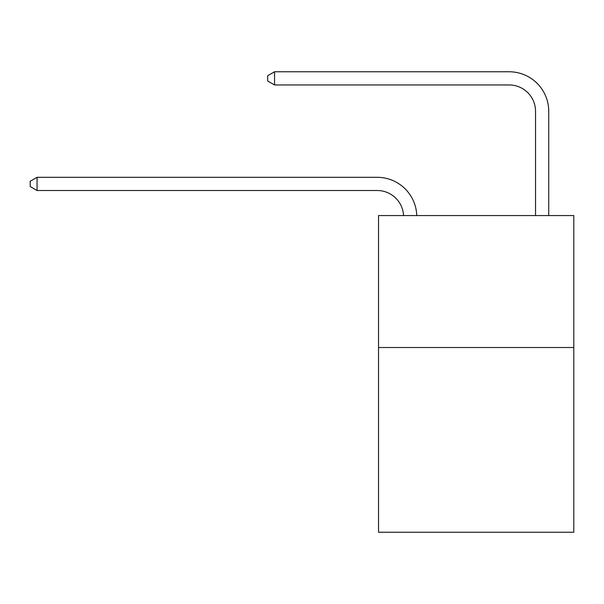 <?xml version="1.0" encoding="UTF-8"?>
<svg xmlns="http://www.w3.org/2000/svg" width="604" height="604" viewBox="0 0 604 604"><rect width="100%" height="100%" fill="white"/><g stroke="black" fill="none" stroke-linecap="round" stroke-linejoin="round"><path stroke-width="0.91" d="M573.8 347.519L573.8 532.237L378.527 532.237L378.527 215.575L573.8 215.575L573.8 347.519L378.527 347.519M377.206 190.509A26.387 26.387 0 0 1 403.563 215.575A26.387 26.387 0 0 0 377.206 190.509A26.387 26.387 0 0 1 403.563 215.575A26.387 26.387 0 0 0 377.206 190.509A26.387 26.387 0 0 1 403.563 215.575A26.387 26.387 0 0 0 377.206 190.509A26.387 26.387 0 0 1 403.563 215.575A26.387 26.387 0 0 0 377.206 190.509A26.387 26.387 0 0 1 403.563 215.575A26.387 26.387 0 0 0 377.206 190.509A26.387 26.387 0 0 1 403.563 215.575A26.387 26.387 0 0 0 377.206 190.509A26.387 26.387 0 0 1 403.563 215.575A26.387 26.387 0 0 0 377.206 190.509A26.387 26.387 0 0 1 403.563 215.575A26.387 26.387 0 0 0 377.206 190.509A26.387 26.387 0 0 1 403.563 215.575A26.387 26.387 0 0 0 377.206 190.509A26.387 26.387 0 0 1 403.563 215.575A26.387 26.387 0 0 0 377.206 190.509A26.387 26.387 0 0 1 403.563 215.575A26.387 26.387 0 0 0 377.206 190.509A26.387 26.387 0 0 1 403.563 215.575A26.387 26.387 0 0 0 377.206 190.509A26.387 26.387 0 0 1 403.563 215.575A26.387 26.387 0 0 0 377.206 190.509A26.387 26.387 0 0 1 403.563 215.575A26.387 26.387 0 0 0 377.206 190.509A26.387 26.387 0 0 1 403.563 215.575A26.387 26.387 0 0 0 377.206 190.509A26.387 26.387 0 0 1 403.563 215.575A26.387 26.387 0 0 0 377.206 190.509A26.387 26.387 0 0 1 403.563 215.575A26.387 26.387 0 0 0 377.206 190.509A26.387 26.387 0 0 1 403.563 215.575A26.387 26.387 0 0 0 377.206 190.509A26.387 26.387 0 0 1 403.563 215.575A26.387 26.387 -151.1 0 0 377.206 190.509L37.063 190.509L30.2 186.553L30.2 181.275L37.063 177.312L377.206 177.312A39.585 39.585 0 0 1 416.768 215.575M535.537 215.575L535.537 111.347A26.387 26.387 0 0 0 509.149 84.953L274.556 84.953L267.693 80.996L267.693 75.719L274.556 71.763L509.149 71.763A39.585 39.585 3.8 0 1 548.734 111.347L548.734 215.575M37.063 190.509L37.063 177.312L377.206 177.312M535.537 111.347A26.387 26.387 -176.2 0 0 509.149 84.953A26.387 26.387 -176.2 0 1 535.537 111.347A26.387 26.387 -176.2 0 0 509.149 84.953A26.387 26.387 -176.2 0 1 535.537 111.347A26.387 26.387 -176.2 0 0 509.149 84.953A26.387 26.387 -176.2 0 1 535.537 111.347A26.387 26.387 -176.2 0 0 509.149 84.953A26.387 26.387 -176.2 0 1 535.537 111.347A26.387 26.387 -176.2 0 0 509.149 84.953A26.387 26.387 -176.2 0 1 535.537 111.347A26.387 26.387 -176.2 0 0 509.149 84.953A26.387 26.387 -176.2 0 1 535.537 111.347A26.387 26.387 -176.2 0 0 509.149 84.953A26.387 26.387 -176.2 0 1 535.537 111.347A26.387 26.387 -176.2 0 0 509.149 84.953A26.387 26.387 -176.2 0 1 535.537 111.347A26.387 26.387 -176.2 0 0 509.149 84.953A26.387 26.387 -176.2 0 1 535.537 111.347A26.387 26.387 -176.2 0 0 509.149 84.953A26.387 26.387 -176.2 0 1 535.537 111.347A26.387 26.387 -176.2 0 0 509.149 84.953A26.387 26.387 -176.2 0 1 535.537 111.347A26.387 26.387 -176.2 0 0 509.149 84.953A26.387 26.387 -176.2 0 1 535.537 111.347A26.387 26.387 -176.2 0 0 509.149 84.953A26.387 26.387 -176.2 0 1 535.537 111.347A26.387 26.387 -176.2 0 0 509.149 84.953A26.387 26.387 -176.2 0 1 535.537 111.347A26.387 26.387 -176.2 0 0 509.149 84.953A26.387 26.387 -176.2 0 1 535.537 111.347A26.387 26.387 -176.2 0 0 509.149 84.953A26.387 26.387 -176.2 0 1 535.537 111.347A26.387 26.387 -176.2 0 0 509.149 84.953A26.387 26.387 -176.2 0 1 535.537 111.347A26.387 26.387 -176.2 0 0 509.149 84.953A26.387 26.387 -176.2 0 1 535.537 111.347A26.387 26.387 -176.2 0 0 509.149 84.953M274.556 84.953L274.556 71.763L509.149 71.763"/></g></svg>
